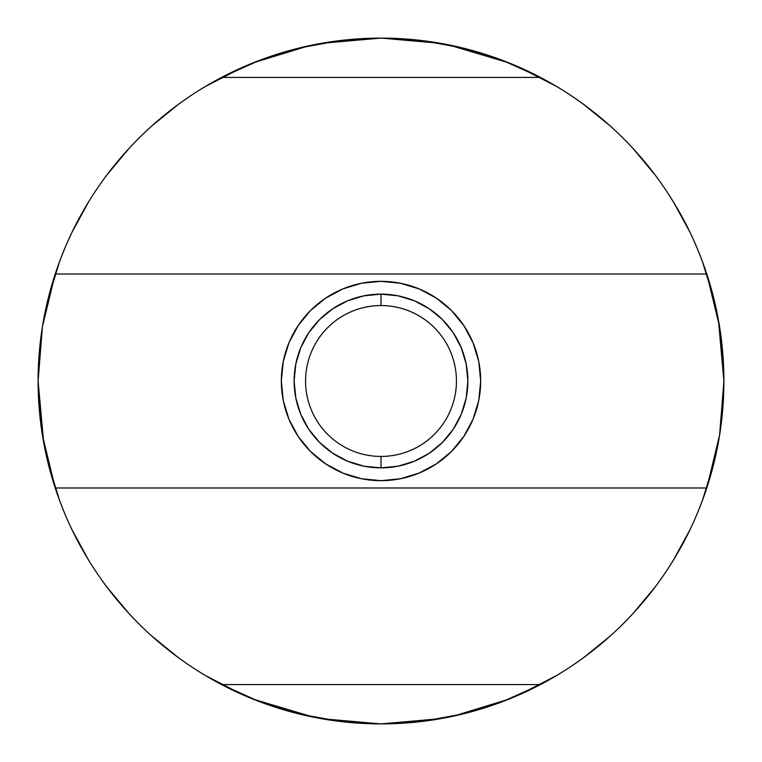 <?xml version="1.0" encoding="UTF-8"?>
<svg xmlns="http://www.w3.org/2000/svg" width="762" height="762" viewBox="0 0 762 762"><rect width="100%" height="100%" fill="white"/><g stroke="black" fill="none" stroke-linecap="round" stroke-linejoin="round"><path stroke-width="1.14" d="M381 305.562A75.438 75.438 0 0 0 305.562 381A75.438 75.438 0 0 0 381 456.438L381 467.868A86.868 86.868 0 0 1 294.132 381A86.868 86.868 0 0 1 381 294.132L381 305.562A75.438 75.438 0 0 1 456.438 381A75.438 75.438 0 0 1 381 456.438A75.438 75.438 0 0 1 305.562 381A75.438 75.438 0 0 1 381 305.562L381 294.132L397.945 295.799L414.242 300.742L429.263 308.772L442.427 319.573L453.228 332.737L461.258 347.758L466.201 364.055L467.868 381L466.201 397.945L461.258 414.242L453.228 429.263L442.427 442.427L429.263 453.228L414.242 461.258L397.945 466.201L381 467.868L364.055 466.201L347.758 461.258L332.737 453.228L319.573 442.427L308.772 429.263L300.742 414.242L295.799 397.945L294.132 381L295.799 364.055L300.742 347.758L308.772 332.737L319.573 319.573L332.737 308.772L347.758 300.742L364.055 295.799L381 294.132A86.868 86.868 0 0 1 467.868 381A86.868 86.868 0 0 1 381 467.868L381 456.438A75.438 75.438 0 0 0 456.438 381A75.438 75.438 0 0 0 381 305.562M381 480.67A99.67 99.67 0 0 1 281.33 381A99.67 99.67 0 0 1 381 281.33L361.559 283.245L342.862 288.922L325.631 298.132L310.525 310.525L298.132 325.631L288.922 342.862L283.245 361.559L281.33 381L283.245 400.441L288.922 419.138L298.132 436.369L310.525 451.475L325.631 463.868L342.862 473.078L361.559 478.755L381 480.67L400.441 478.755L419.138 473.078L436.369 463.868L451.475 451.475L463.868 436.369L473.078 419.138L478.755 400.441L480.67 381L478.755 361.559L473.078 342.862L463.868 325.631L451.475 310.525L436.369 298.132L419.138 288.922L400.441 283.245L381 281.33A99.67 99.67 0 0 1 480.67 381A99.67 99.67 0 0 1 381 480.67M44.691 314.106C40.3 336.185 38.1 358.483 38.1 381L42.405 326.831L55.216 274.015C62.751 251.574 71.58 231.467 81.696 213.674C93.05 193.577 105.566 175.517 119.234 159.506C133.988 142.189 149.723 126.854 166.44 113.528C184.042 99.47 202.416 87.43 221.571 77.419A342.9 342.9 0 0 1 540.429 77.419C559.584 87.43 577.958 99.47 595.56 113.528C612.277 126.854 628.012 142.189 642.766 159.506C656.434 175.517 668.95 193.577 680.304 213.674C690.42 231.467 699.249 251.574 706.784 274.015A342.9 342.9 0 0 1 706.784 487.985C699.249 510.426 690.42 530.533 680.304 548.326C668.95 568.423 656.434 586.483 642.766 602.494C628.012 619.811 612.277 635.146 595.56 648.472C577.958 662.53 559.584 674.57 540.429 684.581A342.9 342.9 0 0 1 381 723.9A342.9 342.9 0 0 0 381.048 723.9M381.133 723.9L440.941 718.623M452.99 716.261L508.854 699.173M518.579 695.087L556.555 675.561M583.511 657.711L610.172 636.07M633.165 613.362L655.158 586.959M673.322 560.251L689.801 530.085M702.45 500.386L714.337 461.41M717.309 447.894C721.7 425.815 723.9 403.517 723.9 381L718.356 319.602M714.337 300.59L702.45 261.614M689.801 231.915L673.322 201.749M655.158 175.041L633.165 148.638M610.172 125.93L583.511 104.289M556.555 86.439L518.579 66.913M508.854 62.827L447.894 44.691M440.941 43.377L381.133 38.1M380.867 38.1L321.059 43.377M309.01 45.739L253.146 62.827M243.421 66.913L205.445 86.439M178.489 104.289L151.829 125.93M128.835 148.638L106.842 175.041M88.678 201.749L72.2 231.915M59.55 261.614L47.663 300.59M381 723.9A342.9 342.9 0 0 1 221.571 684.581L259.347 701.592L298.894 713.927L339.642 721.395L381 723.9L422.358 721.395L463.106 713.927L502.653 701.592L540.429 684.581L221.571 684.581C202.416 674.57 184.042 662.53 166.44 648.472C149.723 635.146 133.988 619.811 119.234 602.494C105.566 586.483 93.05 568.423 81.696 548.326C71.58 530.533 62.751 510.426 55.216 487.985A342.9 342.9 0 0 1 55.216 274.015L706.784 274.015L719.595 326.831L723.9 381L719.595 435.169L706.784 487.985L55.216 487.985L42.405 435.169L38.1 381L43.644 442.398M47.663 461.41L59.55 500.386M72.2 530.085L88.678 560.251M106.842 586.959L128.835 613.362M151.829 636.07L178.489 657.711M205.445 675.561L243.421 695.087M253.146 699.173L314.106 717.309M321.059 718.623L380.867 723.9M381 38.1L339.642 40.605L298.894 48.073L259.347 60.408L221.571 77.419L540.429 77.419L502.653 60.408L463.106 48.073L422.358 40.605L381 38.1A342.9 342.9 0 0 0 380.952 38.1M706.784 487.985C699.897 508.949 691.067 529.066 680.304 548.326C669.531 567.595 657.025 585.645 642.766 602.494C628.507 619.344 612.772 634.67 595.56 648.472C578.348 662.283 559.975 674.322 540.429 684.581L221.571 684.581C202.025 674.322 183.652 662.283 166.44 648.472C149.228 634.67 133.493 619.344 119.234 602.494C104.975 585.645 92.469 567.595 81.696 548.326C70.933 529.066 62.103 508.949 55.216 487.985L706.784 487.985M55.216 274.015C62.103 253.051 70.933 232.934 81.696 213.674C92.469 194.405 104.975 176.355 119.234 159.506C133.493 142.656 149.228 127.33 166.44 113.528C183.652 99.717 202.025 87.678 221.571 77.419L540.429 77.419C559.975 87.678 578.348 99.717 595.56 113.528C612.772 127.33 628.507 142.656 642.766 159.506C657.025 176.355 669.531 194.405 680.304 213.674C691.067 232.934 699.897 253.051 706.784 274.015L55.216 274.015M451.475 451.475L463.868 436.369M463.868 325.631L451.475 310.525M310.525 310.525L298.132 325.631M298.132 436.369L310.525 451.475"/></g></svg>
